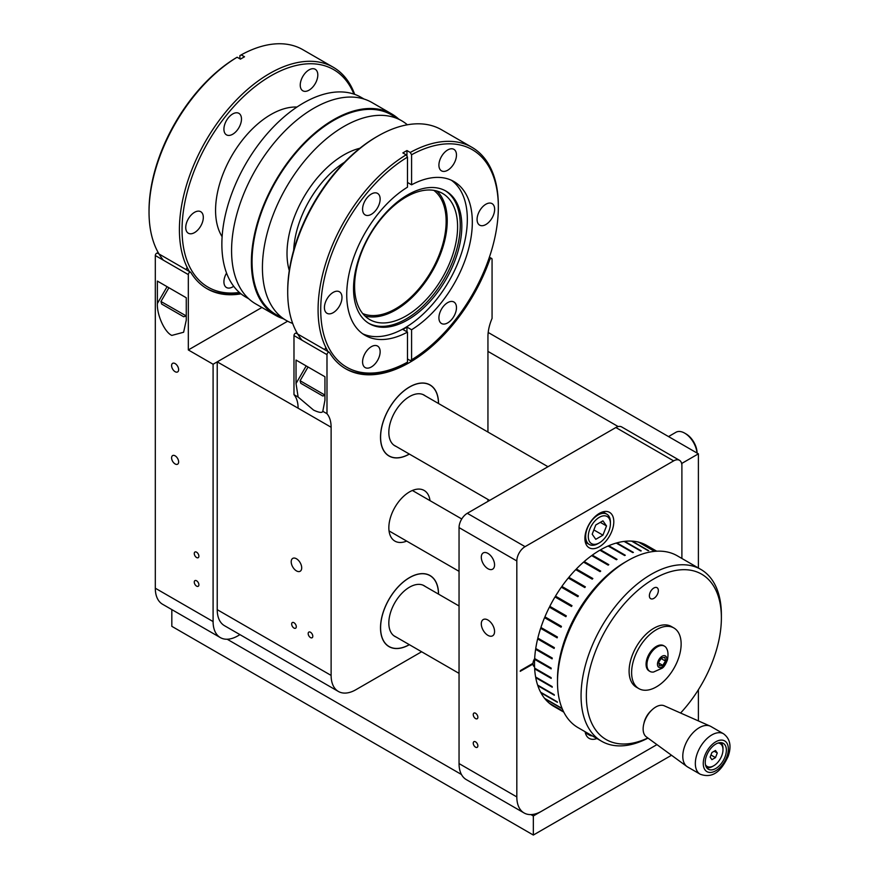 <?xml version="1.0" encoding="UTF-8"?>
<svg xmlns="http://www.w3.org/2000/svg" width="879" height="879" viewBox="0 0 879 879"><rect width="100%" height="100%" fill="white"/><g stroke="black" fill="none" stroke-linecap="round" stroke-linejoin="round"><path stroke-width="1.32" d="M175.119 363.576A4.977 2.868 -120 0 0 172.636 363.335A4.977 2.868 -120 0 0 171.866 367.312A4.977 2.868 -120 0 0 175.119 371.696A4.977 2.868 -120 0 0 177.602 371.938A4.977 2.868 -120 0 0 178.371 367.96A4.977 2.868 -120 0 0 175.119 363.576M175.119 455.827A4.977 2.868 -120 0 0 172.636 455.586A4.977 2.868 -120 0 0 171.866 459.574A4.977 2.868 -120 0 0 175.119 463.947A4.977 2.868 -120 0 0 177.602 464.2A4.977 2.868 -120 0 0 178.371 460.211A4.977 2.868 -120 0 0 175.119 455.827M196.577 552.188A3.263 1.89 -120 0 0 194.94 552.023A3.263 1.89 -120 0 0 194.446 554.638A3.263 1.89 -120 0 0 196.577 557.528A3.263 1.89 -120 0 0 198.214 557.682A3.263 1.89 -120 0 0 198.709 555.067A3.263 1.89 -120 0 0 196.577 552.188M196.577 580.777A3.263 1.89 -120 0 0 194.94 580.612A3.263 1.89 -120 0 0 194.446 583.238A3.263 1.89 -120 0 0 196.577 586.117A3.263 1.89 -120 0 0 198.214 586.282A3.263 1.89 -120 0 0 198.709 583.656A3.263 1.89 -120 0 0 196.577 580.777M261.898 307.474L188.326 349.952L188.326 274.589A1.868 1.077 -60 0 1 189.139 272.71A1.868 1.077 -60 0 1 190.578 272.215A1.868 1.077 -60 0 1 190.82 272.457A127.466 73.594 120 0 0 207.125 288.784A127.466 73.594 120 0 0 241.011 293.839M186.26 320.165L183.612 332.251L171.823 335.415C164.67 332.339 156.726 314.781 157.374 303.486L157.374 281.082L186.26 297.761L186.26 320.165M188.326 349.952L213.092 364.247L213.092 621.563A35.017 20.217 120 0 0 220.343 637.594A35.017 20.217 120 0 0 237.846 635.869L239.967 634.638M157.802 253.394A1.868 1.077 120 0 0 157.561 253.152A1.868 1.077 120 0 0 156.121 253.657A1.868 1.077 120 0 0 155.308 255.536L155.308 588.216A35.017 20.217 120 0 0 162.56 604.247L220.343 637.594M157.374 303.486L167.076 286.686L186.26 297.761M213.092 364.247L287.631 321.209L217.223 361.862L217.223 609.663A35.017 20.217 120 0 0 224.475 625.694L338.371 691.454A35.017 20.217 120 0 0 355.885 689.718L421.612 651.768M167.076 286.686L157.374 281.082M161.648 304.035L183.645 316.737L161.648 304.035L160.967 301.486L186.26 315.946M166.131 306.628L179.173 314.155M599.357 546.749A20.426 11.79 120 0 0 612.696 528.751A20.426 11.79 120 0 0 609.576 512.38A20.426 11.79 120 0 0 599.357 513.391A20.426 11.79 120 0 0 586.007 531.399A20.426 11.79 120 0 0 589.139 547.76A20.426 11.79 120 0 0 599.357 546.749M487.933 553.385A9.383 5.417 -120 0 0 483.241 552.924A9.383 5.417 -120 0 0 481.802 560.439A9.383 5.417 -120 0 0 487.933 568.713A9.383 5.417 -120 0 0 492.625 569.174A9.383 5.417 -120 0 0 494.064 561.659A9.383 5.417 -120 0 0 487.933 553.385M487.933 620.025A9.383 5.417 -120 0 0 483.241 619.552A9.383 5.417 -120 0 0 481.802 627.079A9.383 5.417 -120 0 0 487.933 635.352A9.383 5.417 -120 0 0 492.625 635.814A9.383 5.417 -120 0 0 494.064 628.287A9.383 5.417 -120 0 0 487.933 620.025M475.55 741.843A3.263 1.89 -120 0 0 473.913 741.678A3.263 1.89 -120 0 0 473.418 744.293A3.263 1.89 -120 0 0 475.55 747.183A3.263 1.89 -120 0 0 477.187 747.337A3.263 1.89 -120 0 0 477.693 744.722A3.263 1.89 -120 0 0 475.55 741.843M475.55 713.254A3.263 1.89 -120 0 0 473.913 713.089A3.263 1.89 -120 0 0 473.418 715.704A3.263 1.89 -120 0 0 475.55 718.582A3.263 1.89 -120 0 0 477.187 718.747A3.263 1.89 -120 0 0 477.693 716.132A3.263 1.89 -120 0 0 475.55 713.254M534.707 658.602A6.351 3.67 120 0 0 532.982 663.326L520.214 671.336L532.982 664.084A6.351 3.67 120 0 0 534.278 666.612A6.351 3.67 120 0 0 534.564 666.754M698.398 567.999L698.398 453.828L681.895 463.365L681.895 558.462L681.895 465.65A11.669 6.735 120 0 0 679.478 460.299L621.706 426.952A11.669 6.735 120 0 0 615.86 427.524L467.298 513.303A11.669 6.735 120 0 0 459.047 527.598L459.047 763.576A35.017 20.217 120 0 0 466.299 779.607L524.071 812.954A35.017 20.217 120 0 0 541.585 811.229L656.943 744.623L533.333 815.987L530.905 814.591M585.117 731.724A20.426 11.79 120 0 0 589.139 738.371A20.426 11.79 120 0 0 596.918 738.536M679.478 460.299A11.669 6.735 120 0 0 673.644 460.882L525.071 546.661A11.669 6.735 120 0 0 516.819 560.956L516.819 796.923A35.017 20.217 120 0 0 524.071 812.954M532.982 664.084L532.311 663.7L520.445 670.556M296.454 558.769A7.428 4.285 -120 0 0 292.74 558.396A7.428 4.285 -120 0 0 291.608 564.351A7.428 4.285 -120 0 0 296.454 570.889A7.428 4.285 -120 0 0 300.168 571.251A7.428 4.285 -120 0 0 301.299 565.307A7.428 4.285 -120 0 0 296.454 558.769M430.018 500.656A29.249 16.888 120 0 0 424.15 490.449A29.249 16.888 120 0 0 409.526 491.899A29.249 16.888 120 0 0 390.419 517.676A29.249 16.888 120 0 0 394.902 541.112A29.249 16.888 120 0 0 406.669 541.09M409.372 644.692A41.038 23.7 -60 0 1 389.012 646.625A41.038 23.7 -60 0 1 382.717 613.74A41.038 23.7 -60 0 1 409.526 577.58A41.038 23.7 -60 0 1 430.051 575.547A41.038 23.7 -60 0 1 438.544 594.149M409.372 454.08A41.038 23.7 -60 0 1 389.012 456.014A41.038 23.7 -60 0 1 382.717 423.129A41.038 23.7 -60 0 1 409.526 386.969A41.038 23.7 -60 0 1 430.051 384.936A41.038 23.7 -60 0 1 438.544 403.538M310.485 632.243A3.263 1.89 -120 0 0 308.848 632.089A3.263 1.89 -120 0 0 308.353 634.704A3.263 1.89 -120 0 0 310.485 637.583A3.263 1.89 -120 0 0 312.122 637.747A3.263 1.89 -120 0 0 312.616 635.121A3.263 1.89 -120 0 0 310.485 632.243M293.982 622.717A3.263 1.89 -120 0 0 292.344 622.552A3.263 1.89 -120 0 0 291.839 625.167A3.263 1.89 -120 0 0 293.982 628.056A3.263 1.89 -120 0 0 295.608 628.21A3.263 1.89 -120 0 0 296.113 625.595A3.263 1.89 -120 0 0 293.982 622.717M487.944 432.05L487.944 336.701A35.49 20.492 -60 0 1 492.064 318.407L492.064 259.349A1.868 1.077 120 0 0 491.68 258.492A1.868 1.077 120 0 0 489.57 260.085A127.466 73.594 -60 0 1 409.526 362.533A127.466 73.594 -60 0 1 345.799 368.839A127.466 73.594 -60 0 1 329.482 352.512A1.868 1.077 120 0 0 329.251 352.27A1.868 1.077 120 0 0 327.812 352.776A1.868 1.077 120 0 0 326.988 354.655L326.988 413.712A35.49 20.492 -60 0 1 331.119 427.249L331.119 675.424A35.017 20.217 120 0 0 338.371 691.454M326.988 413.712L322.835 411.306C322.186 413.064 319.099 412.669 313.594 410.119L298.135 397.044L296.025 383.541L296.025 360.06L324.944 376.75L324.944 400.231L322.747 411.559M487.944 501.382L487.944 499.437M298.135 397.044L293.982 394.649L293.982 335.591A1.868 1.077 120 0 1 294.795 333.712A1.868 1.077 120 0 1 296.234 333.207A1.868 1.077 120 0 1 296.476 333.449M296.025 360.06L324.944 376.75M293.982 394.649A35.49 20.492 -60 0 1 298.102 408.186L217.223 361.862M300.783 383.288L322.78 395.989L300.783 383.288L300.102 380.739L324.944 395.089M305.145 385.804L318.429 393.473M425.293 395.88A29.271 16.899 120 0 0 424.161 395.121A29.271 16.899 120 0 0 401.604 402.967A29.271 16.899 120 0 0 388.826 432.424A29.271 16.899 120 0 0 394.891 445.829A29.271 16.899 120 0 0 396.11 446.422M438.467 403.483A40.928 23.623 120 0 0 429.996 385.035A40.928 23.623 120 0 0 398.451 396A40.928 23.623 120 0 0 380.596 437.182A40.928 23.623 120 0 0 389.067 455.915A40.928 23.623 120 0 0 409.284 454.036M425.293 586.491A29.271 16.899 120 0 0 424.161 585.733A29.271 16.899 120 0 0 401.604 593.578A29.271 16.899 120 0 0 388.826 623.035A29.271 16.899 120 0 0 394.891 636.44A29.271 16.899 120 0 0 396.11 637.033M438.467 594.094A40.928 23.623 120 0 0 429.996 575.646A40.928 23.623 120 0 0 398.451 586.612A40.928 23.623 120 0 0 380.596 627.793A40.928 23.623 120 0 0 389.067 646.526A40.928 23.623 120 0 0 409.284 644.648M671.523 755.259L533.333 835.05L171.823 626.331L171.823 609.586M698.398 453.828L488.186 332.471M698.398 720.912L698.398 689.729M618.179 426.568L487.944 351.38M461.464 774.498L227.178 639.231M533.333 835.05L533.333 815.987M697.014 453.026A17.514 10.108 -120 0 0 684.697 433.149A17.514 10.108 -120 0 0 675.94 432.281L668.512 436.577M697.08 453.07A15.646 9.032 -120 0 0 686.016 433.907L684.697 433.149M592.358 735.899A17.514 10.108 -60 0 1 589.282 735.086A17.514 10.108 -60 0 1 587.029 732.833M598.039 543.607L599.357 542.848L598.039 543.607A17.514 10.108 -60 0 1 589.282 544.475A17.514 10.108 -60 0 1 586.601 530.444A17.514 10.108 -60 0 1 598.039 515.017A17.514 10.108 -60 0 1 606.796 514.149A17.514 10.108 -60 0 1 610.422 522.159L610.422 523.686A15.646 9.032 -60 0 1 599.357 542.848A15.646 9.032 -60 0 1 588.293 536.454A15.646 9.032 -60 0 1 599.357 517.302A15.646 9.032 -60 0 1 610.422 523.686M595.775 539.31L602.939 535.168L606.521 525.939L602.939 520.84L595.775 524.972L592.193 534.212L595.775 539.31M593.852 529.927L602.939 535.168M600.313 522.357L606.521 525.939M296.981 107.04A78.209 45.148 120 0 0 270.864 114.545A78.209 45.148 120 0 0 222.123 236.704M353.907 94.097A125.598 72.517 120 0 0 270.864 75.847A125.598 72.517 120 0 0 183.502 210.356A125.598 72.517 120 0 0 239.374 292.465M240.011 293.015A127.466 73.594 -60 0 1 206.477 288.4M189.82 272.215A127.466 73.594 -60 0 1 269.545 73.561A127.466 73.594 -60 0 1 333.273 67.254A127.466 73.594 -60 0 1 354.698 94.372M233.682 286.268A12.416 7.175 -60 0 1 232.693 286.906A12.416 7.175 -60 0 1 226.485 287.521A12.416 7.175 -60 0 1 226.562 273.05M194.534 212.322A12.416 7.175 -60 0 1 200.742 211.707A12.416 7.175 -60 0 1 202.642 221.662A12.416 7.175 -60 0 1 194.534 232.605A12.416 7.175 -60 0 1 188.326 233.221A12.416 7.175 -60 0 1 186.414 223.266A12.416 7.175 -60 0 1 194.534 212.322M232.693 113.962A12.416 7.175 -60 0 1 238.901 113.347A12.416 7.175 -60 0 1 240.813 123.302A12.416 7.175 -60 0 1 232.693 134.245A12.416 7.175 -60 0 1 226.485 134.861A12.416 7.175 -60 0 1 224.584 124.906A12.416 7.175 -60 0 1 232.693 113.962M309.023 69.891A12.416 7.175 -60 0 1 315.231 69.276A12.416 7.175 -60 0 1 317.143 79.231A12.416 7.175 -60 0 1 309.023 90.174A12.416 7.175 -60 0 1 302.815 90.79A12.416 7.175 -60 0 1 300.915 80.835A12.416 7.175 -60 0 1 309.023 69.891M237.121 57.234L235.803 58.003A125.598 72.517 -60 0 0 149.034 210.608L149.034 212.136A127.466 73.594 120 0 1 237.121 57.234L240.417 59.146A127.466 73.594 -60 0 1 242.472 57.937A127.466 73.594 -60 0 1 244.516 56.783L241.22 54.872L239.89 55.641L239.89 58.838M149.034 212.136A127.466 73.594 120 0 0 163.384 260.195M333.273 67.254L302.903 49.718A127.466 73.594 120 0 0 241.22 54.872M433.797 190.347A71.298 41.159 -60 0 1 439.115 255.086A71.298 41.159 -60 0 1 385.079 313.539A71.298 41.159 -60 0 1 362.675 313.528M248.768 298.805L245.757 297.069A115.325 66.584 -60 0 1 231.814 193.457A115.325 66.584 -60 0 1 320.637 95.207A115.325 66.584 -60 0 1 361.071 97.316L364.093 99.063M283.291 318.736A116.259 67.123 -60 0 1 275.468 315.297A116.259 67.123 -60 0 1 261.415 210.85A116.259 67.123 -60 0 1 350.963 111.809A116.259 67.123 -60 0 1 391.726 113.94A116.259 67.123 -60 0 1 398.616 118.995M275.468 315.297L255.657 303.859A116.259 67.123 -60 0 1 241.604 199.412A116.259 67.123 -60 0 1 331.152 100.371A116.259 67.123 -60 0 1 371.905 102.491L391.726 113.94M292.685 323.428A115.325 66.584 -60 0 1 286.301 320.472A115.325 66.584 -60 0 1 272.369 216.871A115.325 66.584 -60 0 1 361.192 118.621A115.325 66.584 -60 0 1 401.626 120.731A115.325 66.584 -60 0 1 407.362 124.785M286.301 320.472L275.94 314.495A115.325 66.584 -60 0 1 261.997 210.883A115.325 66.584 -60 0 1 350.82 112.633A115.325 66.584 -60 0 1 391.254 114.742L401.626 120.731M406.098 197.006A72.836 42.049 120 0 0 358.511 261.184A72.836 42.049 120 0 0 369.674 319.549A72.836 42.049 120 0 0 406.098 315.946A72.836 42.049 120 0 0 453.674 251.768A72.836 42.049 120 0 0 442.511 193.402A72.836 42.049 120 0 0 406.098 197.006M436.962 191.051A72.836 42.049 -60 0 1 441.785 250.526A72.836 42.049 -60 0 1 395.726 309.957A72.836 42.049 -60 0 1 364.862 315.924M287.708 292.191L287.708 290.674A125.598 72.517 -60 0 1 376.509 136.849A125.598 72.517 -60 0 1 376.52 136.849L377.838 136.091A127.466 73.594 120 0 0 287.708 292.191A127.466 73.594 120 0 0 302.057 340.25M328.493 352.281A127.466 73.594 -60 0 1 406.164 154.836L402.857 152.924A127.466 73.594 120 0 1 404.911 151.715A127.466 73.594 120 0 1 406.955 150.562L410.251 152.463A127.466 73.594 -60 0 1 471.935 147.309L441.566 129.773A127.466 73.594 120 0 0 377.838 136.091L376.509 136.849M333.196 292.388A12.416 7.175 120 0 0 325.087 303.332A12.416 7.175 120 0 0 326.988 313.287A12.416 7.175 120 0 0 333.196 312.671A12.416 7.175 120 0 0 341.316 301.728A12.416 7.175 120 0 0 339.415 291.773A12.416 7.175 120 0 0 333.196 292.388M371.367 346.678A12.416 7.175 120 0 0 363.247 357.621A12.416 7.175 120 0 0 365.159 367.576A12.416 7.175 120 0 0 371.367 366.961A12.416 7.175 120 0 0 379.475 356.017A12.416 7.175 120 0 0 377.574 346.062A12.416 7.175 120 0 0 371.367 346.678M447.697 302.618A12.416 7.175 120 0 0 439.577 313.561A12.416 7.175 120 0 0 441.489 323.505A12.416 7.175 120 0 0 447.697 322.89A12.416 7.175 120 0 0 455.805 311.946A12.416 7.175 120 0 0 453.905 302.002A12.416 7.175 120 0 0 447.697 302.618M485.856 204.247A12.416 7.175 120 0 0 477.747 215.19A12.416 7.175 120 0 0 479.648 225.145A12.416 7.175 120 0 0 485.856 224.53A12.416 7.175 120 0 0 493.976 213.586A12.416 7.175 120 0 0 492.064 203.631A12.416 7.175 120 0 0 485.856 204.247M447.697 149.957A12.416 7.175 120 0 0 439.577 160.901A12.416 7.175 120 0 0 441.489 170.845A12.416 7.175 120 0 0 447.697 170.229A12.416 7.175 120 0 0 455.805 159.286A12.416 7.175 120 0 0 453.905 149.342A12.416 7.175 120 0 0 447.697 149.957M371.367 194.017A12.416 7.175 120 0 0 363.247 204.961A12.416 7.175 120 0 0 365.159 214.915A12.416 7.175 120 0 0 371.367 214.3A12.416 7.175 120 0 0 379.475 203.357A12.416 7.175 120 0 0 377.574 193.402A12.416 7.175 120 0 0 371.367 194.017M407.68 319.912A76.572 44.214 120 0 0 457.706 252.438A76.572 44.214 120 0 0 445.961 191.084A76.572 44.214 120 0 0 407.68 194.874A76.572 44.214 120 0 0 357.654 262.349A76.572 44.214 120 0 0 369.4 323.703A76.572 44.214 120 0 0 407.68 319.912M362.697 333.8A88.801 51.268 120 0 0 404.538 328.087A88.801 51.268 120 0 0 461.849 252.108A88.801 51.268 120 0 0 451.366 180.228M368.609 323.23A76.572 44.214 120 0 0 406.098 319A76.572 44.214 120 0 0 455.904 252.24A76.572 44.214 120 0 0 445.17 190.633M471.935 147.309A127.466 73.594 -60 0 1 498.338 205.664L498.338 207.18A125.598 72.517 120 0 0 411.581 154.759L411.581 184.81L407.482 182.447M407.482 358.962L410.251 360.566L411.581 359.797A125.598 72.517 120 0 0 498.338 207.18M406.164 154.836L407.482 157.121L407.482 187.172A88.801 51.268 120 0 0 351.128 265.524A88.801 51.268 120 0 0 365.126 335.36A88.801 51.268 120 0 0 407.482 332.108L402.857 329.438A88.801 51.268 120 0 0 404.911 328.296A88.801 51.268 120 0 0 406.955 327.076L411.581 329.746A88.801 51.268 120 0 0 467.925 251.394A88.801 51.268 120 0 0 453.927 181.546A88.801 51.268 120 0 0 411.581 184.81M411.581 329.746L411.581 359.797M407.482 332.108L407.482 362.159L406.164 362.928A127.466 73.594 -60 0 1 345.139 368.455M410.251 152.463L411.581 154.759M407.482 157.121A125.598 72.517 120 0 0 320.725 309.727A125.598 72.517 120 0 0 407.482 362.159M406.955 150.562L406.955 156.198M406.955 327.076L406.955 331.801M658.349 590.589A6.351 3.67 120 0 0 657.042 587.688A6.351 3.67 120 0 0 652.141 589.391A6.351 3.67 120 0 0 649.372 595.775A6.351 3.67 120 0 0 650.691 598.687A6.351 3.67 120 0 0 655.58 596.984A6.351 3.67 120 0 0 658.349 590.589M680.577 713.023A95.481 55.124 120 0 0 721.384 617.871A95.481 55.124 120 0 0 653.866 578.887A95.481 55.124 120 0 0 586.348 695.827A95.481 55.124 120 0 0 647.845 737.975M648.01 738.096A99.217 57.278 -60 0 1 601.621 741.25A99.217 57.278 -60 0 1 581.063 695.827A99.217 57.278 -60 0 1 624.376 595.984A99.217 57.278 -60 0 1 700.827 569.405A99.217 57.278 -60 0 1 721.384 614.817L721.384 617.871M700.827 569.405L677.259 555.792A99.217 57.278 120 0 0 627.65 560.703L625.013 562.23A95.481 55.124 -60 0 0 557.495 679.17L557.495 682.214A99.217 57.278 120 0 0 578.041 727.636L601.621 741.25M627.65 560.703A99.217 57.278 120 0 0 557.495 682.214M656.712 551.199L646.669 545.409A92.91 53.641 120 0 0 645.428 544.727L656.646 551.21M639.033 542.409L639.099 542.277A92.91 53.641 120 0 1 644.944 544.486L656.591 551.21M639.099 542.277L654.8 551.342M632.067 541.387L632.155 541.134A92.91 53.641 120 0 1 638.561 542.134L654.547 551.364M632.155 541.134L648.658 550.672A92.91 53.641 -60 0 0 648.087 550.639L631.572 541.101A92.91 53.641 120 0 0 624.705 541.343L641.22 550.869A92.91 53.641 -60 0 0 640.604 550.946L624.09 541.409A92.91 53.641 120 0 0 616.871 542.87L633.385 552.408A92.91 53.641 -60 0 0 632.737 552.583L616.234 543.057A92.91 53.641 120 0 0 608.773 545.716L625.288 555.242A92.91 53.641 -60 0 0 624.628 555.528L608.125 546.002A92.91 53.641 120 0 0 600.544 549.825L617.058 559.352A92.91 53.641 -60 0 0 616.388 559.736L600.544 550.584L600.544 549.825M592.248 555.946L592.314 555.132A92.91 53.641 120 0 1 599.885 550.199L616.388 559.736M592.314 555.132L608.817 564.659A92.91 53.641 -60 0 0 608.158 565.131L591.655 555.605A92.91 53.641 120 0 0 584.194 561.549L600.709 571.075A92.91 53.641 -60 0 0 600.06 571.636L583.557 562.11A92.91 53.641 120 0 0 576.338 568.988L592.842 578.514A92.91 53.641 -60 0 0 592.226 579.151L575.723 569.625A92.91 53.641 120 0 0 568.856 577.316L585.359 586.853A92.91 53.641 -60 0 0 584.788 587.546L568.274 578.019A92.91 53.641 120 0 0 561.868 586.414L578.371 595.951A92.91 53.641 -60 0 0 577.844 596.709L561.329 587.172A92.91 53.641 120 0 0 555.484 596.138L571.987 605.664A92.91 53.641 -60 0 0 571.504 606.466L555.001 596.94A92.91 53.641 120 0 0 549.804 606.323L566.307 615.86A92.91 53.641 -60 0 0 565.889 616.684L549.386 607.158A92.91 53.641 120 0 0 544.925 616.827L561.428 626.353A92.91 53.641 -60 0 0 561.077 627.21L544.562 617.673A92.91 53.641 120 0 0 540.915 627.463L557.418 637A92.91 53.641 -60 0 0 557.132 637.846L540.629 628.32A92.91 53.641 120 0 0 537.838 638.088L554.341 647.614A92.91 53.641 -60 0 0 554.133 648.46L537.629 638.923A92.91 53.641 120 0 0 535.74 648.504L552.254 658.041A92.91 53.641 -60 0 0 552.122 658.854L535.619 649.328A92.91 53.641 120 0 0 534.663 658.569L551.177 668.106A92.91 53.641 -60 0 0 551.133 668.886L534.63 659.36A92.91 53.641 120 0 0 534.52 663.81A92.91 53.641 120 0 0 534.63 668.128L551.133 677.654A92.91 53.641 -60 0 0 551.177 678.39L534.663 668.864A92.91 53.641 120 0 0 535.619 677.006L552.122 686.543A92.91 53.641 -60 0 0 552.254 687.213L535.74 677.687A92.91 53.641 120 0 0 537.629 685.093L554.133 694.619A92.91 53.641 -60 0 0 554.341 695.223L537.838 685.697A92.91 53.641 120 0 0 540.629 692.234L557.132 701.761A92.91 53.641 -60 0 0 557.418 702.288L540.915 692.762A92.91 53.641 120 0 0 544.562 698.333L561.077 707.859A92.91 53.641 -60 0 0 561.428 708.298L544.925 698.772A92.91 53.641 120 0 0 549.386 703.288L563.428 711.386M549.847 703.552L563.494 711.529M549.804 703.629A92.91 53.641 120 0 0 553.759 706.342L563.791 712.133M608.707 546.342L608.773 545.716M535.245 668.479L534.663 668.864M551.166 668.194L535.289 659.03L534.63 659.36M552.21 658.305L535.619 649.328M554.242 648.032L537.629 638.923M557.242 637.539L540.629 628.32M561.154 627.013L544.562 617.673M545.123 617.761L545.398 617.102M565.933 616.608L549.386 607.158M549.891 607.356L550.276 606.598M555.473 597.204L555.484 596.138M561.802 587.447L561.868 586.414M568.757 578.305L568.856 577.316M576.228 569.911L576.338 568.988M584.096 562.417L584.194 561.549M571.976 605.697L555.935 596.434M578.283 596.072L562.252 586.809M585.194 587.051L569.174 577.8M592.578 578.789L576.58 569.548M600.324 571.405L584.359 562.186M608.312 565.021L592.391 555.836M706.496 755.874A14.943 8.625 120 0 0 708.331 769.213A14.943 8.625 120 0 0 725.109 756.665A14.943 8.625 120 0 0 723.274 743.326A14.943 8.625 120 0 0 706.496 755.874M643.911 723.516A14.471 8.361 -60 0 1 644.845 720.132A14.471 8.361 -60 0 1 651.493 710.386M686.917 766.499L646.318 736.866A17.965 10.372 -60 0 1 644.648 721.176A17.965 10.372 -60 0 1 664.26 705.804L710.221 726.142A23.348 13.482 -60 0 1 710.968 726.526L723.505 733.767A23.348 13.482 -60 0 0 697.3 753.358A23.348 13.482 -60 0 0 700.167 774.201L687.62 766.96A23.348 13.482 -60 0 1 686.917 766.499A23.348 13.482 -60 0 1 684.752 746.117A23.348 13.482 -60 0 1 710.221 726.142M717.978 743.074A13.13 7.581 -60 0 1 722.988 749.699A13.13 7.581 -60 0 1 713.704 765.785L712.671 766.378A14.591 8.427 -60 0 1 706.617 767.609M712.671 766.378L713.704 765.785A13.13 7.581 -60 0 1 705.463 764.763M711.913 759.665L715.495 757.599L717.275 752.995L715.495 750.457L711.913 752.523L710.133 757.127L711.913 759.665M721.022 742.656A14.591 8.427 -60 0 1 722.988 748.512L722.988 749.699M710.957 754.984L715.495 757.599M714.177 751.204L717.275 752.995M638.868 688.62L636.352 687.169A35.017 20.217 -60 0 1 629.1 671.138A35.017 20.217 -60 0 1 644.384 635.902A35.017 20.217 -60 0 1 671.369 626.518L673.885 627.969A35.017 20.217 -60 0 1 681.137 643.999A35.017 20.217 -60 0 1 665.853 679.236A35.017 20.217 -60 0 1 638.868 688.62A35.017 20.217 -60 0 1 631.616 672.589A35.017 20.217 -60 0 1 646.9 637.352A35.017 20.217 -60 0 1 673.885 627.969M660.755 645.582A14.569 8.405 -60 0 1 664.513 646.175A14.569 8.405 -60 0 1 666.853 648.999C668.139 651.416 668.337 655.053 667.436 659.876C665.645 664.491 663.832 667.293 662.019 668.26L653.558 672.028A14.569 8.405 -60 0 1 649.955 671.413A14.569 8.405 -60 0 1 648.548 657.426A14.569 8.405 -60 0 1 660.755 645.582M649.955 671.413L649.087 670.908A14.569 8.405 -60 0 1 647.68 656.932A14.569 8.405 -60 0 1 659.887 645.087A14.569 8.405 -60 0 1 663.656 645.68L664.513 646.175M663.711 655.646A6.582 3.802 -60 0 1 666.491 660.92A6.582 3.802 -60 0 1 660.525 667.579A6.582 3.802 -60 0 1 657.745 662.305A6.582 3.802 -60 0 1 663.711 655.646M664.865 657.371L661.491 657.899L658.745 662.151L659.371 665.864L662.744 665.326L665.491 661.085L664.865 657.371M661.085 658.536L665.491 661.085M658.909 663.118L662.744 665.326M188.326 274.589L155.308 255.536M213.092 621.563L155.308 588.216M673.644 460.882L615.86 427.524M525.071 546.661L467.298 513.303M516.819 560.956L459.047 527.598M516.819 796.923L459.047 763.576M326.988 354.655L293.982 335.591M296.025 383.541L306.189 365.928M489.57 260.085L488.592 259.525M331.119 427.249L298.102 408.186M331.119 675.424L217.223 609.663M293.685 250.218A75.869 43.807 -60 0 1 344.469 162.263M289.279 270.545A80.538 46.499 -60 0 1 355.995 149.386A80.538 46.499 -60 0 1 359.874 148.276M726.856 756.742A17.745 10.24 120 0 0 721.736 740.085A17.745 10.24 120 0 0 704.749 755.797A17.745 10.24 120 0 0 709.858 772.454A17.745 10.24 120 0 0 726.856 756.742M190.578 272.215L157.561 253.152M160.967 301.486L168.9 287.741M185.974 269.556L187.183 267.469M183.645 316.737L186.194 316.055M491.68 258.492L489.405 257.173M329.251 352.27L296.234 333.207M300.102 380.739L308.035 366.993M324.648 349.611L325.856 347.524M322.78 395.989L324.944 395.407M428.447 384.145L429.996 385.035M387.518 455.025L389.067 455.915M428.447 574.756L429.996 575.646M387.518 645.636L389.067 646.526M389.045 530.916L459.047 571.328M412.394 490.482L461.75 518.973M489.625 500.415L393.77 445.071M547.98 466.716L422.953 394.528M459.047 605.983L422.953 585.139M459.047 673.369L393.77 635.682M589.282 735.086L585.337 732.811M589.282 544.475L585.337 542.2M606.796 514.149L602.851 511.875M700.167 774.201C714.792 779.585 722.791 767.675 728.153 756.379C731.68 746.216 730.13 738.679 723.505 733.767"/></g></svg>
